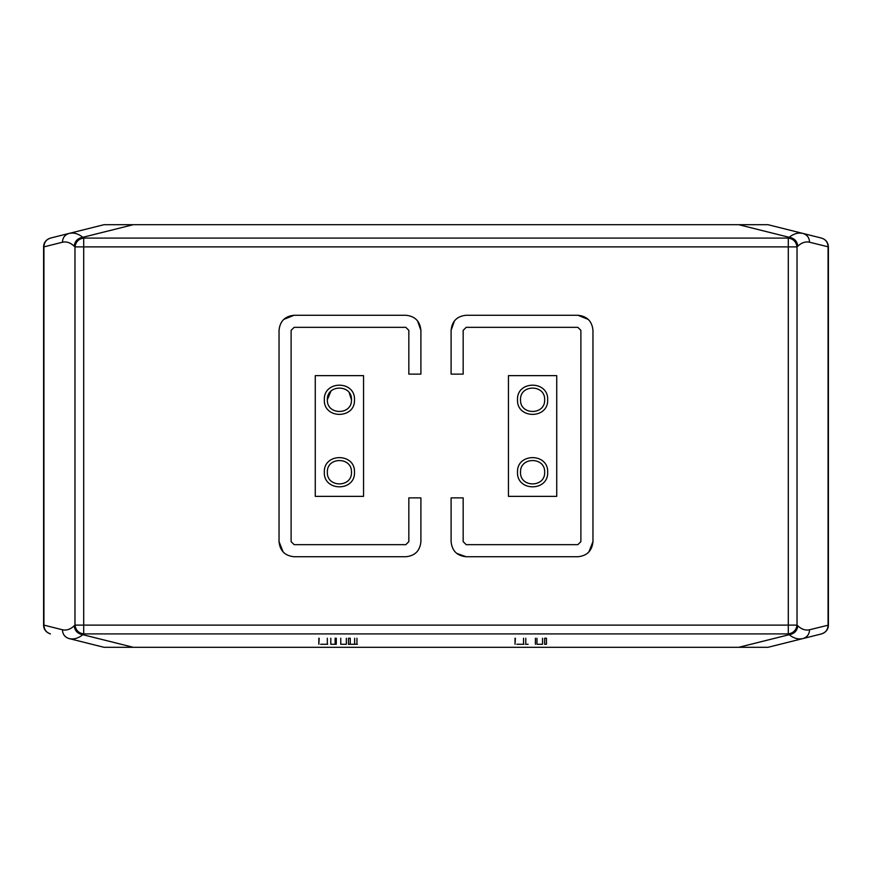 <?xml version="1.0" encoding="UTF-8"?>
<svg xmlns="http://www.w3.org/2000/svg" width="872" height="872" viewBox="0 0 872 872"><rect width="100%" height="100%" fill="white"/><g stroke="black" fill="none" stroke-linecap="round" stroke-linejoin="round"><path stroke-width="1.31" d="M133.252 224.704L82.851 237.304L83.701 238.089L788.299 238.089C793.258 238.775 796.169 241.708 797.03 246.874L797.88 246.089C797.084 241.043 794.174 238.111 789.149 237.304C793.738 233.631 798.371 232.344 803.036 233.456C807.167 234.808 809.347 237.74 809.565 242.242L828.4 246.874L828.4 625.126C828.335 629.333 826.046 632.255 821.544 633.911L768.036 647.297L103.964 647.297L68.964 638.544C73.63 639.656 78.262 638.369 82.851 634.696C77.826 633.889 74.916 630.957 74.12 625.911L74.97 625.126C75.831 630.303 78.742 633.236 83.701 633.911L788.299 633.911C793.324 633.116 796.234 630.183 797.03 625.126L797.03 246.874L83.701 246.874L83.701 238.089C78.742 238.775 75.831 241.708 74.97 246.874L83.701 246.874L83.701 625.126L74.97 625.126L74.97 246.874L74.12 246.089C74.916 241.043 77.826 238.111 82.851 237.304C78.262 233.631 73.63 232.344 68.964 233.456L103.964 224.704L768.036 224.704L821.544 238.089L768.036 224.704M828.4 246.874C828.095 242.394 825.806 239.462 821.544 238.089C825.708 239.44 827.888 242.362 828.073 246.874L828.073 625.126C827.888 629.639 825.708 632.56 821.544 633.911L768.036 647.297M103.964 647.297L68.964 638.544C64.833 637.192 62.653 634.26 62.435 629.758C66.381 630.696 70.272 629.41 74.12 625.911M74.12 246.089C70.272 242.59 66.381 241.304 62.435 242.242C62.653 237.74 64.833 234.808 68.964 233.456L50.456 238.089C46.194 239.462 43.905 242.394 43.6 246.874L43.6 625.126C43.905 629.606 46.194 632.538 50.456 633.911C46.325 632.56 44.145 629.628 43.927 625.126L43.6 625.126C43.665 629.333 45.954 632.255 50.456 633.911M50.456 238.089C45.954 239.745 43.665 242.667 43.6 246.874L43.927 246.874C44.145 242.372 46.325 239.44 50.456 238.089L103.964 224.704M821.544 633.911C825.806 632.538 828.095 629.606 828.4 625.126L809.565 629.758C809.347 634.26 807.167 637.192 803.036 638.544C798.371 639.656 793.738 638.369 789.149 634.696C794.174 633.889 797.084 630.957 797.88 625.911L797.03 625.126L788.299 625.126L788.299 238.089L789.149 237.304L738.748 224.704M515.036 638.239L515.036 644.277L515.374 638.239M523.876 644.277L516.823 644.277M523.538 638.239L523.538 644.277M528.116 644.277L525.543 644.277M525.772 638.239L525.772 644.277M536.956 638.239L536.956 644.277L542.537 644.277L542.537 638.239M546.45 638.239L544.662 638.239L544.662 644.277L546.45 644.277L546.45 638.239M350.25 644.277L350.25 638.239L348.462 638.239L348.462 644.277L357.357 644.277M354.632 638.239L354.632 644.277M356.942 638.239L356.942 644.277M340.756 638.239L340.756 644.277L346.337 644.277L346.337 638.239M335.12 644.277L336.276 644.277L336.276 638.239L335.12 638.239L335.12 644.277L330.804 644.277L330.804 638.239M318.836 638.239L318.836 644.277L319.174 638.239M327.676 644.277L320.623 644.277M327.338 638.239L327.338 644.277M508.441 496.364L556.739 496.364L556.739 375.636L508.441 375.636L508.441 496.364M517.499 472.221C516.671 452.764 548.51 452.764 547.681 472.221C548.51 491.688 516.671 491.688 517.499 472.221M517.499 399.779C516.671 380.312 548.51 380.312 547.681 399.779C548.51 419.236 516.671 419.236 517.499 399.779M544.662 472.221C545.327 456.656 519.854 456.656 520.519 472.221C519.854 487.786 545.327 487.786 544.662 472.221M544.662 399.779C545.327 384.214 519.854 384.214 520.519 399.779C519.854 415.345 545.327 415.345 544.662 399.779M315.261 496.364L363.559 496.364L363.559 375.636L315.261 375.636L315.261 496.364M330.87 391.245L327.338 399.779C326.673 415.345 352.146 415.345 351.481 399.779L349.236 392.76M324.319 472.221C323.49 452.764 355.329 452.764 354.501 472.221C355.329 491.688 323.49 491.688 324.319 472.221M324.319 399.779C323.49 380.312 355.329 380.312 354.501 399.779C355.329 419.236 323.49 419.236 324.319 399.779M351.481 472.221C352.146 456.656 326.673 456.656 327.338 472.221C326.673 487.786 352.146 487.786 351.481 472.221M351.481 399.779C352.146 384.214 326.673 384.214 327.338 399.779M283.738 319.414L294.137 315.261C284.97 316.155 279.934 321.19 279.04 330.357L279.04 541.643C279.934 550.81 284.97 555.846 294.137 556.739L405.818 556.739C414.985 555.846 420.01 550.81 420.904 541.643C420.01 550.81 414.985 555.846 405.818 556.739M283.182 552.041L279.04 541.643M417.546 320.863L420.904 330.357C420.01 321.19 414.985 316.155 405.818 315.261L294.137 315.261M405.818 327.338L408.837 330.357L405.818 327.338L294.137 327.338L291.117 330.357L291.117 541.643L294.137 544.662L405.818 544.662L408.837 541.643L405.818 544.662M294.137 544.662L291.117 541.643M291.117 330.357L294.137 327.338M408.837 541.643L408.837 497.879L420.904 497.879L420.904 541.643M420.904 330.357L420.904 374.121L408.837 374.121L408.837 330.357M588.262 319.414L577.864 315.261C587.03 316.155 592.066 321.19 592.96 330.357L592.96 541.643C592.066 550.81 587.03 555.846 577.864 556.739L466.182 556.739C457.015 555.846 451.99 550.81 451.097 541.643L451.097 497.879L463.163 497.879L463.163 541.643L466.182 544.662L463.163 541.643M588.818 552.041L592.96 541.643M454.454 320.863L451.097 330.357C451.99 321.19 457.015 316.155 466.182 315.261L577.864 315.261M456.688 553.382L466.182 556.739M466.182 327.338L463.163 330.357L466.182 327.338L577.864 327.338L580.883 330.357L580.883 541.643L577.864 544.662L466.182 544.662M577.864 544.662L580.883 541.643M580.883 330.357L577.864 327.338M451.097 330.357L451.097 374.121L463.163 374.121L463.163 330.357M133.252 647.297L82.851 634.696L83.701 633.911L83.701 625.126L788.299 625.126L788.299 633.911L789.149 634.696L738.748 647.297M62.435 242.242L43.927 246.874L43.927 625.126L62.435 629.758M797.88 246.089C801.728 242.59 805.619 241.304 809.565 242.242M809.565 629.758C805.619 630.696 801.728 629.41 797.88 625.911M535.386 638.239L535.386 644.277"/></g></svg>
